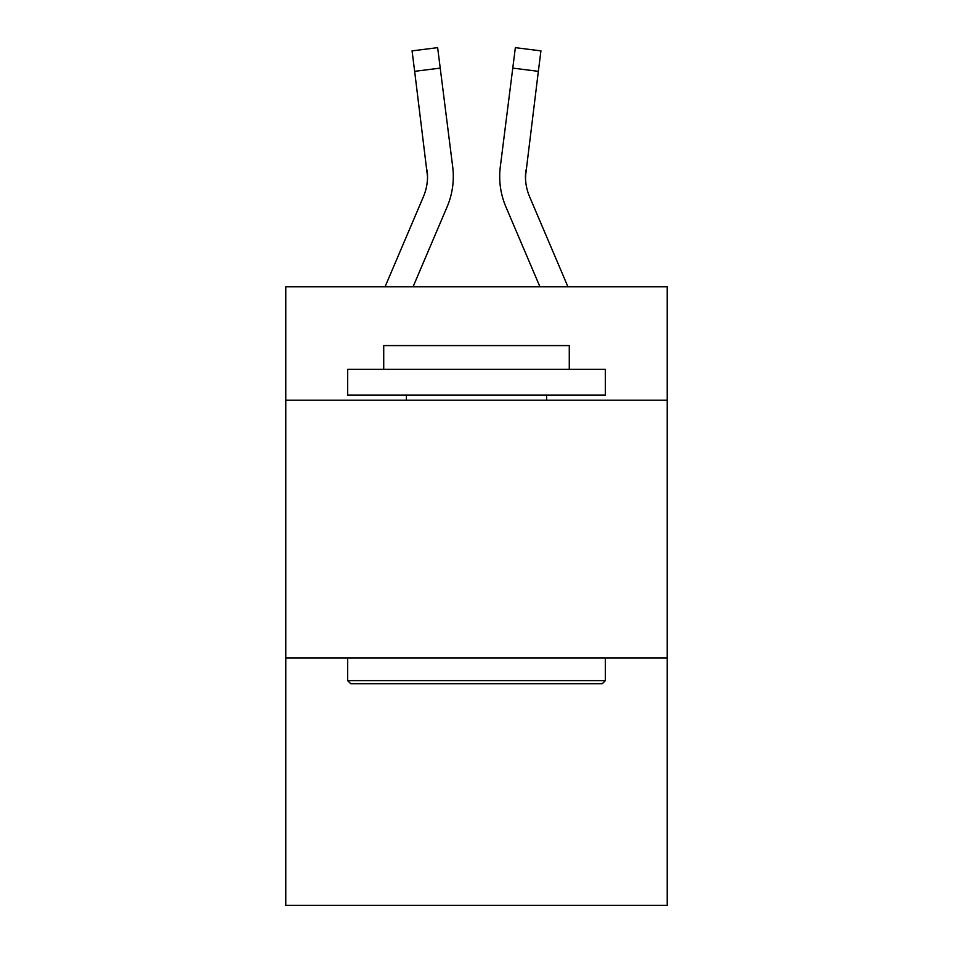 <?xml version="1.0" encoding="UTF-8"?>
<svg xmlns="http://www.w3.org/2000/svg" width="953" height="953" viewBox="0 0 953 953"><rect width="100%" height="100%" fill="white"/><g stroke="black" fill="none" stroke-linecap="round" stroke-linejoin="round"><path stroke-width="1.43" d="M667.219 400.212L667.219 286.817L285.781 286.817L285.781 400.212L667.219 400.212L667.219 905.35L285.781 905.35L285.781 400.212M667.219 657.939L285.781 657.939M413.054 286.817L447.124 206.801A77.312 77.312 -37.7 0 0 452.699 166.823L440.226 68.104L414.65 71.332L412.065 50.878L437.641 47.65L440.226 68.104M385.048 286.817L423.418 196.699A51.545 51.545 -39.1 0 0 427.528 176.603L414.65 71.332M452.306 163.725L452.699 166.823M567.952 286.817L529.582 196.699A51.545 51.545 39.1 0 1 525.472 176.603L538.35 71.332L512.774 68.104L515.359 47.65L540.935 50.878L515.359 47.65L540.935 50.878L515.359 47.65L540.935 50.878L515.359 47.65L540.935 50.878L515.359 47.65L540.935 50.878L515.359 47.65L540.935 50.878L515.359 47.65L540.935 50.878L515.359 47.65L540.935 50.878L515.359 47.65L540.935 50.878L515.359 47.65L540.935 50.878L515.359 47.65L540.935 50.878L515.359 47.65L540.935 50.878L538.35 71.332M539.946 286.817L505.876 206.801A77.312 77.312 37.6 0 1 500.301 166.823L512.774 68.104M525.532 179.033L525.877 170.051A51.545 51.545 37.6 0 0 529.582 196.699A51.545 51.545 37.6 0 1 525.472 176.603A51.545 51.545 37.6 0 0 529.582 196.699A51.545 51.545 37.6 0 1 525.472 176.603A51.545 51.545 37.6 0 0 529.582 196.699A51.545 51.545 37.6 0 1 525.472 176.603A51.545 51.545 37.6 0 0 529.582 196.699A51.545 51.545 37.6 0 1 525.472 176.603A51.545 51.545 37.6 0 0 529.582 196.699A51.545 51.545 37.6 0 1 525.472 176.603A51.545 51.545 37.6 0 0 529.582 196.699A51.545 51.545 37.6 0 1 525.472 176.603A51.545 51.545 37.6 0 0 529.582 196.699A51.545 51.545 37.6 0 1 525.472 176.603A51.545 51.545 37.6 0 0 529.582 196.699A51.545 51.545 37.6 0 1 525.472 176.603A51.545 51.545 37.6 0 0 529.582 196.699A51.545 51.545 37.6 0 1 525.472 176.603A51.545 51.545 37.6 0 0 529.582 196.699A51.545 51.545 37.6 0 1 525.472 176.603A51.545 51.545 37.6 0 0 529.582 196.699A51.545 51.545 37.6 0 1 525.472 176.603A51.545 51.545 37.6 0 0 529.582 196.699A51.545 51.545 37.6 0 1 525.472 176.603A51.545 51.545 37.6 0 0 529.582 196.699A51.545 51.545 37.6 0 1 525.472 176.603A51.545 51.545 37.6 0 0 529.582 196.699A51.545 51.545 37.6 0 1 525.472 176.603A51.545 51.545 37.6 0 0 529.582 196.699A51.545 51.545 37.6 0 1 525.472 176.603A51.545 51.545 37.6 0 0 529.582 196.699A51.545 51.545 37.6 0 1 525.472 176.603A51.545 51.545 37.6 0 0 529.582 196.699A51.545 51.545 37.6 0 1 525.472 176.603A51.545 51.545 37.6 0 0 529.582 196.699A51.545 51.545 37.6 0 1 525.472 176.603M350.728 683.706L347.642 680.621L605.358 680.621L602.272 683.706L350.728 683.706M605.358 369.287L605.358 395.054L347.642 395.054L347.642 369.287L605.358 369.287M383.725 369.287L383.725 345.582L569.275 345.582L569.275 369.287M605.358 657.939L605.358 680.621M347.642 657.939L347.642 680.621M546.605 395.054L546.605 400.212M406.395 395.054L406.395 400.212M423.418 196.699A51.545 51.545 -37.7 0 0 427.528 176.603A51.545 51.545 -37.7 0 1 423.418 196.699A51.545 51.545 -37.7 0 0 427.528 176.603A51.545 51.545 -37.7 0 1 423.418 196.699A51.545 51.545 -37.7 0 0 427.528 176.603A51.545 51.545 -37.7 0 1 423.418 196.699A51.545 51.545 -37.7 0 0 427.528 176.603A51.545 51.545 -37.7 0 1 423.418 196.699A51.545 51.545 -37.7 0 0 427.528 176.603A51.545 51.545 -37.7 0 1 423.418 196.699A51.545 51.545 -37.7 0 0 427.528 176.603A51.545 51.545 -37.7 0 1 423.418 196.699A51.545 51.545 -37.7 0 0 427.528 176.603A51.545 51.545 -37.7 0 1 423.418 196.699A51.545 51.545 -37.7 0 0 427.528 176.603A51.545 51.545 -37.7 0 1 423.418 196.699A51.545 51.545 -37.7 0 0 427.528 176.603A51.545 51.545 -37.7 0 1 423.418 196.699A51.545 51.545 -37.7 0 0 427.528 176.603A51.545 51.545 -37.7 0 1 423.418 196.699A51.545 51.545 -37.7 0 0 427.528 176.603A51.545 51.545 -37.7 0 1 423.418 196.699A51.545 51.545 -37.7 0 0 427.528 176.603A51.545 51.545 -37.7 0 1 423.418 196.699A51.545 51.545 -37.7 0 0 427.528 176.603A51.545 51.545 -37.7 0 1 423.418 196.699A51.545 51.545 -37.7 0 0 427.528 176.603A51.545 51.545 -37.7 0 1 423.418 196.699A51.545 51.545 -37.7 0 0 427.528 176.603A51.545 51.545 -37.7 0 1 423.418 196.699A51.545 51.545 -37.7 0 0 427.528 176.603A51.545 51.545 -37.7 0 1 423.418 196.699A51.545 51.545 -37.7 0 0 427.528 176.603A51.545 51.545 -37.7 0 1 423.418 196.699A51.545 51.545 -37.7 0 0 427.528 176.603L427.123 170.051A51.545 51.545 -37.7 0 1 423.418 196.699M453.306 176.472L453.211 180.284L453.306 176.472M499.789 180.284L499.694 176.472M500.301 166.823L500.694 163.725M540.935 50.878L515.359 47.65M412.065 50.878L437.641 47.65"/></g></svg>
